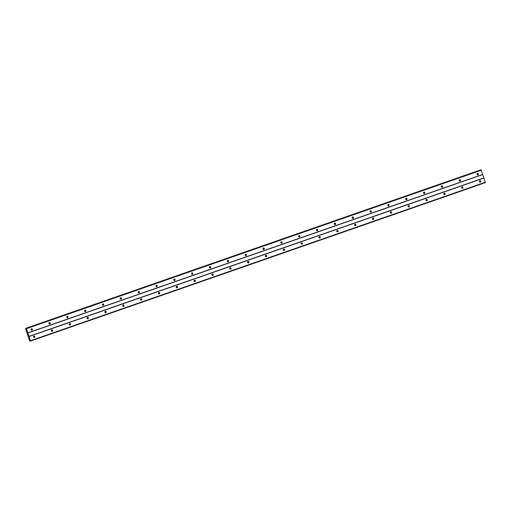 <?xml version="1.0" encoding="UTF-8"?>
<svg xmlns="http://www.w3.org/2000/svg" width="511" height="511" viewBox="0 0 511 511"><rect width="100%" height="100%" fill="white"/><g stroke="black" fill="none" stroke-linecap="round" stroke-linejoin="round"><path stroke-width="0.77" d="M477.906 174.826A0.722 0.709 -95.6 0 1 476.987 174.296A0.722 0.709 -95.6 0 1 477.606 173.421A0.722 0.709 -95.6 0 1 477.906 174.826M460.066 181.041A0.722 0.709 -95.6 0 1 459.146 180.511A0.722 0.709 -95.6 0 1 459.766 179.636A0.722 0.709 -95.6 0 1 460.066 181.041M442.232 187.25A0.722 0.709 -95.6 0 1 441.306 186.719A0.722 0.709 -95.6 0 1 441.932 185.851A0.722 0.709 -95.6 0 1 442.232 187.25M424.392 193.465A0.722 0.709 -95.6 0 1 423.472 192.934A0.722 0.709 -95.6 0 1 424.092 192.066A0.722 0.709 -95.6 0 1 424.392 193.465M406.552 199.68A0.722 0.709 -95.6 0 1 405.632 199.149A0.722 0.709 -95.6 0 1 406.251 198.281A0.722 0.709 -95.6 0 1 406.552 199.68M388.718 205.895A0.722 0.709 -95.6 0 1 387.792 205.365A0.722 0.709 -95.6 0 1 388.411 204.496A0.722 0.709 -95.6 0 1 388.718 205.895M370.877 212.11A0.722 0.709 -95.6 0 1 369.951 211.58A0.722 0.709 -95.6 0 1 370.577 210.704A0.722 0.709 -95.6 0 1 370.877 212.11M353.037 218.325A0.722 0.709 -95.6 0 1 352.117 217.795A0.722 0.709 -95.6 0 1 352.737 216.92A0.722 0.709 -95.6 0 1 353.037 218.325M335.197 224.54A0.722 0.709 -95.6 0 1 334.277 224.003A0.722 0.709 -95.6 0 1 334.897 223.135A0.722 0.709 -95.6 0 1 335.197 224.54M317.363 230.748A0.722 0.709 -95.6 0 1 316.437 230.218A0.722 0.709 -95.6 0 1 317.063 229.35A0.722 0.709 -95.6 0 1 317.363 230.748M299.523 236.963A0.722 0.709 -95.6 0 1 298.603 236.433A0.722 0.709 -95.6 0 1 299.222 235.565A0.722 0.709 -95.6 0 1 299.523 236.963M281.682 243.179A0.722 0.709 -95.6 0 1 280.763 242.648A0.722 0.709 -95.6 0 1 281.382 241.78A0.722 0.709 -95.6 0 1 281.682 243.179M263.848 249.394A0.722 0.709 -95.6 0 1 262.922 248.863A0.722 0.709 -95.6 0 1 263.542 247.995A0.722 0.709 -95.6 0 1 263.848 249.394M246.008 255.609A0.722 0.709 -95.6 0 1 245.082 255.078A0.722 0.709 -95.6 0 1 245.708 254.203A0.722 0.709 -95.6 0 1 246.008 255.609M228.168 261.824A0.722 0.709 -95.6 0 1 227.248 261.287A0.722 0.709 -95.6 0 1 227.868 260.418A0.722 0.709 -95.6 0 1 228.168 261.824M210.328 268.032A0.722 0.709 -95.6 0 1 209.408 267.502A0.722 0.709 -95.6 0 1 210.027 266.633A0.722 0.709 -95.6 0 1 210.328 268.032M192.494 274.247A0.722 0.709 -95.6 0 1 191.568 273.717A0.722 0.709 -95.6 0 1 192.193 272.848A0.722 0.709 -95.6 0 1 192.494 274.247M174.653 280.462A0.722 0.709 -95.6 0 1 173.734 279.932A0.722 0.709 -95.6 0 1 174.353 279.063A0.722 0.709 -95.6 0 1 174.653 280.462M156.813 286.677A0.722 0.709 -95.6 0 1 155.893 286.147A0.722 0.709 -95.6 0 1 156.513 285.279A0.722 0.709 -95.6 0 1 156.813 286.677M138.979 292.892A0.722 0.709 -95.6 0 1 138.053 292.362A0.722 0.709 -95.6 0 1 138.673 291.487A0.722 0.709 -95.6 0 1 138.979 292.892M121.139 299.107A0.722 0.709 -95.6 0 1 120.213 298.571A0.722 0.709 -95.6 0 1 120.839 297.702A0.722 0.709 -95.6 0 1 121.139 299.107M103.299 305.316A0.722 0.709 -95.6 0 1 102.379 304.786A0.722 0.709 -95.6 0 1 102.998 303.917A0.722 0.709 -95.6 0 1 103.299 305.316M85.458 311.531A0.722 0.709 -95.6 0 1 84.539 311.001A0.722 0.709 -95.6 0 1 85.158 310.132A0.722 0.709 -95.6 0 1 85.458 311.531M67.624 317.746A0.722 0.709 -95.6 0 1 66.698 317.216A0.722 0.709 -95.6 0 1 67.324 316.347A0.722 0.709 -95.6 0 1 67.624 317.746M49.784 323.961A0.722 0.709 -95.6 0 1 48.864 323.431A0.722 0.709 -95.6 0 1 49.484 322.562A0.722 0.709 -95.6 0 1 49.784 323.961M31.944 330.176A0.722 0.709 -95.6 0 1 31.024 329.646A0.722 0.709 -95.6 0 1 31.644 328.771A0.722 0.709 -95.6 0 1 31.944 330.176M480.372 182.108A0.722 0.709 -95.6 0 1 479.452 181.577A0.722 0.709 -95.6 0 1 480.072 180.709A0.722 0.709 -95.6 0 1 480.372 182.108M462.532 188.323A0.722 0.709 -95.6 0 1 461.612 187.793A0.722 0.709 -95.6 0 1 462.231 186.924A0.722 0.709 -95.6 0 1 462.532 188.323M444.698 194.538A0.722 0.709 -95.6 0 1 443.772 194.008A0.722 0.709 -95.6 0 1 444.391 193.132A0.722 0.709 -95.6 0 1 444.698 194.538M426.857 200.753A0.722 0.709 -95.6 0 1 425.931 200.216A0.722 0.709 -95.6 0 1 426.557 199.347A0.722 0.709 -95.6 0 1 426.857 200.753M409.017 206.961A0.722 0.709 -95.6 0 1 408.097 206.431A0.722 0.709 -95.6 0 1 408.717 205.563A0.722 0.709 -95.6 0 1 409.017 206.961M391.177 213.176A0.722 0.709 -95.6 0 1 390.257 212.646A0.722 0.709 -95.6 0 1 390.877 211.778A0.722 0.709 -95.6 0 1 391.177 213.176M373.343 219.391A0.722 0.709 -95.6 0 1 372.417 218.861A0.722 0.709 -95.6 0 1 373.043 217.993A0.722 0.709 -95.6 0 1 373.343 219.391M355.503 225.607A0.722 0.709 -95.6 0 1 354.583 225.076A0.722 0.709 -95.6 0 1 355.202 224.208A0.722 0.709 -95.6 0 1 355.503 225.607M337.662 231.822A0.722 0.709 -95.6 0 1 336.743 231.291A0.722 0.709 -95.6 0 1 337.362 230.416A0.722 0.709 -95.6 0 1 337.662 231.822M319.829 238.037A0.722 0.709 -95.6 0 1 318.902 237.5A0.722 0.709 -95.6 0 1 319.528 236.631A0.722 0.709 -95.6 0 1 319.829 238.037M301.988 244.245A0.722 0.709 -95.6 0 1 301.068 243.715A0.722 0.709 -95.6 0 1 301.688 242.846A0.722 0.709 -95.6 0 1 301.988 244.245M284.148 250.46A0.722 0.709 -95.6 0 1 283.228 249.93A0.722 0.709 -95.6 0 1 283.848 249.061A0.722 0.709 -95.6 0 1 284.148 250.46M266.308 256.675A0.722 0.709 -95.6 0 1 265.388 256.145A0.722 0.709 -95.6 0 1 266.007 255.276A0.722 0.709 -95.6 0 1 266.308 256.675M248.474 262.89A0.722 0.709 -95.6 0 1 247.548 262.36A0.722 0.709 -95.6 0 1 248.174 261.491A0.722 0.709 -95.6 0 1 248.474 262.89M230.633 269.105A0.722 0.709 -95.6 0 1 229.714 268.575A0.722 0.709 -95.6 0 1 230.333 267.7A0.722 0.709 -95.6 0 1 230.633 269.105M212.793 275.32A0.722 0.709 -95.6 0 1 211.873 274.784A0.722 0.709 -95.6 0 1 212.493 273.915A0.722 0.709 -95.6 0 1 212.793 275.32M194.959 281.529A0.722 0.709 -95.6 0 1 194.033 280.999A0.722 0.709 -95.6 0 1 194.659 280.13A0.722 0.709 -95.6 0 1 194.959 281.529M177.119 287.744A0.722 0.709 -95.6 0 1 176.199 287.214A0.722 0.709 -95.6 0 1 176.819 286.345A0.722 0.709 -95.6 0 1 177.119 287.744M159.279 293.959A0.722 0.709 -95.6 0 1 158.359 293.429A0.722 0.709 -95.6 0 1 158.978 292.56A0.722 0.709 -95.6 0 1 159.279 293.959M141.445 300.174A0.722 0.709 -95.6 0 1 140.519 299.644A0.722 0.709 -95.6 0 1 141.138 298.775A0.722 0.709 -95.6 0 1 141.445 300.174M123.605 306.389A0.722 0.709 -95.6 0 1 122.678 305.859A0.722 0.709 -95.6 0 1 123.304 304.984A0.722 0.709 -95.6 0 1 123.605 306.389M105.764 312.604A0.722 0.709 -95.6 0 1 104.844 312.068A0.722 0.709 -95.6 0 1 105.464 311.199A0.722 0.709 -95.6 0 1 105.764 312.604M87.924 318.813A0.722 0.709 -95.6 0 1 87.004 318.283A0.722 0.709 -95.6 0 1 87.624 317.414A0.722 0.709 -95.6 0 1 87.924 318.813M70.09 325.028A0.722 0.709 -95.6 0 1 69.164 324.498A0.722 0.709 -95.6 0 1 69.79 323.629A0.722 0.709 -95.6 0 1 70.09 325.028M52.25 331.243A0.722 0.709 -95.6 0 1 51.33 330.713A0.722 0.709 -95.6 0 1 51.95 329.844A0.722 0.709 -95.6 0 1 52.25 331.243M34.409 337.458A0.722 0.709 -95.6 0 1 33.49 336.928A0.722 0.709 -95.6 0 1 34.109 336.059A0.722 0.709 -95.6 0 1 34.409 337.458M27.977 334.89L28.303 335.331M28.15 334.877L28.335 335.388M27.901 334.533L27.715 334.06L28.003 334.443M27.837 333.958L28.054 334.564M29.9 340.62L29.862 341.137L29.497 340.543L25.55 328.388L26.106 329.141L26.118 328.337L26.457 328.682L30.519 340.696L30.443 341.08L30.098 340.55M480.998 169.876L26.118 328.337L480.998 169.876L485.45 182.612L30.571 341.067M29.97 341.124L30.347 340.99L29.97 341.124M480.589 170.022L25.55 328.388M33.815 336.155A0.722 0.709 -95.6 0 1 33.937 337.452M51.649 329.94A0.722 0.709 -95.6 0 1 51.777 331.237M69.49 323.731A0.722 0.709 -95.6 0 1 69.617 325.022M87.33 317.516A0.722 0.709 -95.6 0 1 87.458 318.813M105.17 311.301A0.722 0.709 -95.6 0 1 105.292 312.598M123.004 305.086A0.722 0.709 -95.6 0 1 123.132 306.383M140.844 298.871A0.722 0.709 -95.6 0 1 140.972 300.168M158.685 292.656A0.722 0.709 -95.6 0 1 158.806 293.953M176.519 286.447A0.722 0.709 -95.6 0 1 176.646 287.738M194.359 280.232A0.722 0.709 -95.6 0 1 194.487 281.529M212.199 274.017A0.722 0.709 -95.6 0 1 212.327 275.314M230.039 267.802A0.722 0.709 -95.6 0 1 230.161 269.099M247.873 261.587A0.722 0.709 -95.6 0 1 248.001 262.884M265.714 255.372A0.722 0.709 -95.6 0 1 265.841 256.669M283.554 249.157A0.722 0.709 -95.6 0 1 283.675 250.454M301.388 242.949A0.722 0.709 -95.6 0 1 301.516 244.245M319.228 236.734A0.722 0.709 -95.6 0 1 319.356 238.03M337.068 230.518A0.722 0.709 -95.6 0 1 337.196 231.815M354.909 224.303A0.722 0.709 -95.6 0 1 355.03 225.6M372.743 218.088A0.722 0.709 -95.6 0 1 372.87 219.385M390.583 211.873A0.722 0.709 -95.6 0 1 390.711 213.17M408.423 205.665A0.722 0.709 -95.6 0 1 408.545 206.961M426.257 199.45A0.722 0.709 -95.6 0 1 426.385 200.746M444.097 193.235A0.722 0.709 -95.6 0 1 444.225 194.531M461.938 187.02A0.722 0.709 -95.6 0 1 462.065 188.316M479.772 180.805A0.722 0.709 -95.6 0 1 479.899 182.101M31.35 328.873A0.722 0.709 -95.6 0 1 31.471 330.17M49.184 322.658A0.722 0.709 -95.6 0 1 49.312 323.955M67.024 316.443A0.722 0.709 -95.6 0 1 67.152 317.74M84.864 310.228A0.722 0.709 -95.6 0 1 84.992 311.525M102.705 304.019A0.722 0.709 -95.6 0 1 102.826 305.316M120.539 297.804A0.722 0.709 -95.6 0 1 120.666 299.101M138.379 291.589A0.722 0.709 -95.6 0 1 138.507 292.886M156.219 285.374A0.722 0.709 -95.6 0 1 156.34 286.671M174.053 279.159A0.722 0.709 -95.6 0 1 174.181 280.456M191.893 272.944A0.722 0.709 -95.6 0 1 192.021 274.241M209.734 266.736A0.722 0.709 -95.6 0 1 209.861 268.032M227.574 260.521A0.722 0.709 -95.6 0 1 227.695 261.817M245.408 254.306A0.722 0.709 -95.6 0 1 245.536 255.602M263.248 248.09A0.722 0.709 -95.6 0 1 263.376 249.387M281.088 241.875A0.722 0.709 -95.6 0 1 281.21 243.172M298.922 235.66A0.722 0.709 -95.6 0 1 299.05 236.957M316.763 229.452A0.722 0.709 -95.6 0 1 316.89 230.748M334.603 223.237A0.722 0.709 -95.6 0 1 334.731 224.533M352.443 217.022A0.722 0.709 -95.6 0 1 352.564 218.318M370.277 210.807A0.722 0.709 -95.6 0 1 370.405 212.103M388.117 204.592A0.722 0.709 -95.6 0 1 388.245 205.888M405.958 198.377A0.722 0.709 -95.6 0 1 406.079 199.673M423.791 192.168A0.722 0.709 -95.6 0 1 423.919 193.465M441.632 185.953A0.722 0.709 -95.6 0 1 441.76 187.25M459.472 179.738A0.722 0.709 -95.6 0 1 459.6 181.035M477.312 173.523A0.722 0.709 -95.6 0 1 477.434 174.819M27.888 333.006L482.767 174.545M29.031 336.372L483.911 177.917M27.869 332.853L482.748 174.398M26.457 328.682L481.336 170.22M26.253 328.324L481.138 169.863M25.697 328.458L480.583 169.997M29.964 341.048L30.309 340.926M30.519 340.696L485.399 182.235M29.108 336.519L483.987 178.064M25.652 328.381L480.538 169.92"/></g></svg>
